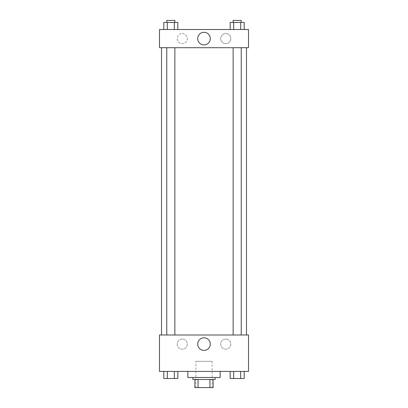 <?xml version="1.0" encoding="UTF-8"?>
<svg xmlns="http://www.w3.org/2000/svg" width="408" height="408" viewBox="0 0 408 408"><rect width="100%" height="100%" fill="white"/><g stroke="black" fill="none" stroke-linecap="round" stroke-linejoin="round"><path stroke-width="0.31" stroke-dasharray="2.04 1.53" d="M212.094 361.299L195.906 361.299L212.094 361.299L212.094 387.6L195.906 387.6L212.094 387.6M198.064 387.6L194.897 387.6L194.897 379.506L198.064 379.506L198.064 387.6L213.104 387.6M209.936 379.506L198.064 379.506L209.936 379.506L209.936 387.6M198.064 379.506L194.897 379.506M192.872 379.506L215.128 379.506M204 377.487L192.872 377.487L204 377.487M220.187 377.487L187.813 377.487M220.187 371.413L187.813 371.413L220.187 371.413M159.492 371.413L248.508 371.413L248.508 334.999L159.492 334.999L159.492 371.413M230.173 371.413L230.173 378.496L233.677 378.496L230.173 378.496L233.677 378.496L233.677 371.413L240.684 371.413L230.173 371.413L244.188 371.413L230.173 371.413L233.677 371.413L233.677 378.496L244.188 378.496L240.684 378.496L244.188 378.496L244.188 371.413L240.684 371.413L240.684 378.496L233.677 378.496L240.684 378.496L240.684 371.413L244.188 371.413L233.677 371.413L244.188 371.413M177.827 371.413L163.812 371.413L174.323 371.413L174.323 378.496L177.827 378.496L174.323 378.496L177.827 378.496L177.827 371.413L163.812 371.413L167.316 371.413L167.316 378.496L174.323 378.496L167.316 378.496L174.323 378.496L174.323 371.413L174.323 378.496M159.492 342.582L159.492 345.367L159.492 342.582M204 350.401A6.298 6.298 0 0 0 209.457 340.955A6.298 6.298 0 0 0 198.543 340.955A6.298 6.298 0 0 0 204 350.401M248.508 342.582L248.508 345.367L248.508 342.582M182.254 339.043A5.059 5.059 0 0 0 177.873 346.632A5.059 5.059 0 0 0 186.629 346.632A5.059 5.059 0 0 0 182.254 339.043A5.059 5.059 0 0 1 186.629 346.632A5.059 5.059 0 0 1 177.873 346.632A5.059 5.059 0 0 1 182.254 339.043M225.746 339.043A5.059 5.059 0 0 0 221.371 346.632A5.059 5.059 0 0 0 230.127 346.632A5.059 5.059 0 0 0 225.746 339.043A5.059 5.059 0 0 1 230.127 346.632A5.059 5.059 0 0 1 221.371 346.632A5.059 5.059 0 0 1 225.746 339.043M233.131 334.999L241.225 334.999L233.131 334.999L241.225 334.999L233.131 334.999L233.131 47.71L241.225 47.71L233.131 47.71M174.869 334.999L166.775 334.999L174.869 334.999L166.775 334.999L174.869 334.999L174.869 47.71L166.775 47.71L174.869 47.71M246.488 334.999L161.512 334.999L246.488 334.999M246.488 47.71L161.512 47.71L246.488 47.71M241.225 47.71L241.225 334.999M248.508 47.71L159.492 47.71L159.492 29.504L248.508 29.504L248.508 47.71M177.194 38.607A5.059 5.059 0 0 0 182.254 43.666A5.059 5.059 0 0 0 187.308 38.607A5.059 5.059 0 0 0 182.254 33.553A5.059 5.059 0 0 0 177.194 38.607M230.806 38.607A5.059 5.059 0 0 0 225.746 33.553A5.059 5.059 0 0 0 220.692 38.607A5.059 5.059 0 0 0 225.746 43.666A5.059 5.059 0 0 0 230.806 38.607M230.173 29.504L244.188 29.504L230.173 29.504L244.188 29.504L230.173 29.504L244.188 29.504L230.173 29.504L230.173 22.425L244.188 22.425L240.684 22.425L240.684 29.504L240.684 22.425L233.677 22.425L233.677 29.504L233.677 22.425L230.173 22.425L244.188 22.425L244.188 29.504M163.812 29.504L177.827 29.504L163.812 29.504L177.827 29.504L163.812 29.504L163.812 22.425L177.827 22.425L174.323 22.425L174.323 29.504L174.323 22.425L167.316 22.425L167.316 29.504L167.316 22.425L163.812 22.425L177.827 22.425L177.827 29.504M182.254 33.553A5.059 5.059 0 0 1 186.629 41.137A5.059 5.059 0 0 1 177.873 41.137A5.059 5.059 0 0 1 182.254 33.553M225.746 33.553A5.059 5.059 0 0 1 230.127 41.137A5.059 5.059 0 0 1 221.371 41.137A5.059 5.059 0 0 1 225.746 33.553M159.492 42.906L159.492 37.342L159.492 42.906M248.508 37.342L248.508 42.906L248.508 37.342M210.299 38.607A6.298 6.298 0 0 0 200.848 33.155A6.298 6.298 0 0 0 200.848 44.064A6.298 6.298 0 0 0 210.299 38.607M241.225 22.425L233.131 22.425L241.225 22.425L233.131 22.425L241.225 22.425L241.225 20.4L233.131 20.4L241.225 20.4L233.131 20.4L233.131 22.425M174.869 22.425L166.775 22.425L174.869 22.425L166.775 22.425L174.869 22.425L174.869 20.4L166.775 20.4L174.869 20.4L166.775 20.4L166.775 22.425M240.684 22.425L240.684 29.504M233.677 22.425L233.677 29.504M174.323 22.425L174.323 29.504M167.316 22.425L167.316 29.504M241.225 378.496L233.131 378.496M163.812 371.413L167.316 371.413L163.812 371.413L163.812 378.496L167.316 378.496L163.812 378.496L167.316 378.496L167.316 371.413L174.323 371.413L163.812 371.413L174.323 371.413M174.869 378.496L166.775 378.496M240.684 371.413L240.684 378.496M233.677 371.413L233.677 378.496M167.316 371.413L167.316 378.496M195.906 387.6L195.906 361.299M166.775 47.71L166.775 334.999"/><path stroke-width="0.61" d="M209.936 379.506L209.936 387.6L194.897 387.6L194.897 379.506M209.936 387.6L213.104 387.6L213.104 379.506L213.104 387.6M215.128 377.487L215.128 379.506L192.872 379.506L192.872 377.487M198.064 379.506L198.064 387.6M187.813 371.413L187.813 377.487L220.187 377.487L220.187 371.413M248.508 371.413L159.492 371.413L159.492 334.999L248.508 334.999L248.508 371.413M204 350.401A6.298 6.298 0 0 1 198.543 340.955A6.298 6.298 0 0 1 209.457 340.955A6.298 6.298 0 0 1 204 350.401M246.488 47.71L246.488 334.999M233.131 334.999L233.131 47.71M174.869 47.71L174.869 334.999M248.508 47.71L159.492 47.71L159.492 29.504L248.508 29.504L248.508 47.71M210.299 38.607A6.298 6.298 0 0 1 200.848 44.064A6.298 6.298 0 0 1 200.848 33.155A6.298 6.298 0 0 1 210.299 38.607M244.188 29.504L244.188 22.425L230.173 22.425L230.173 29.504M240.684 22.425L240.684 29.504M233.677 22.425L233.677 29.504M233.131 22.425L233.131 20.4L241.225 20.4L241.225 22.425M177.827 29.504L177.827 22.425L163.812 22.425L163.812 29.504M174.323 22.425L174.323 29.504M167.316 22.425L167.316 29.504M166.775 22.425L166.775 20.4L174.869 20.4L174.869 22.425M244.188 371.413L244.188 378.496L230.173 378.496L230.173 371.413M240.684 371.413L240.684 378.496M233.677 371.413L233.677 378.496M241.225 378.496L233.131 378.496M177.827 371.413L177.827 378.496L163.812 378.496L163.812 371.413M174.323 371.413L174.323 378.496M167.316 371.413L167.316 378.496M174.869 378.496L166.775 378.496M161.512 47.71L161.512 334.999M241.225 334.999L241.225 47.71M166.775 47.71L166.775 334.999"/></g></svg>
